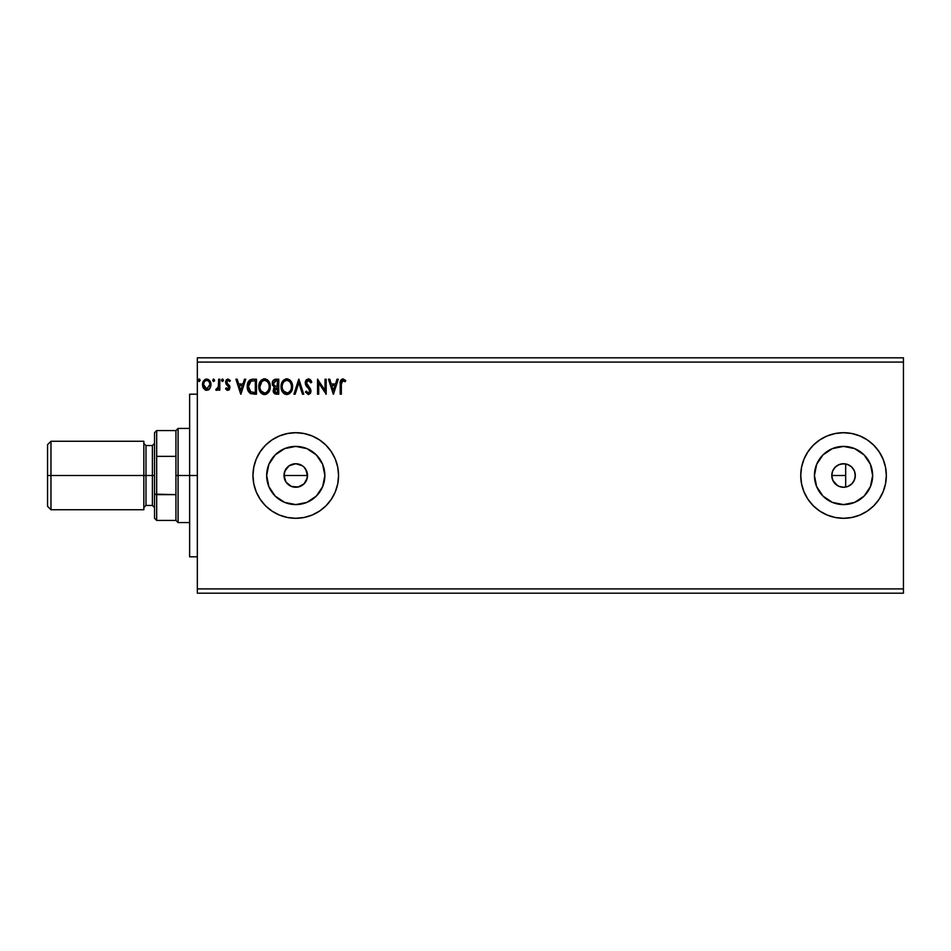 <?xml version="1.0" encoding="UTF-8"?>
<svg xmlns="http://www.w3.org/2000/svg" width="951" height="951" viewBox="0 0 951 951"><rect width="100%" height="100%" fill="white"/><g stroke="black" fill="none" stroke-linecap="round" stroke-linejoin="round"><path stroke-width="1.43" d="M307.042 472.124L307.53 475.5L306.626 480.017L307.53 475.5A11.769 11.769 0 0 1 295.761 487.269A11.769 11.769 0 0 1 283.992 475.5L285.978 482.038L291.244 486.365L295.749 487.269L300.266 486.377L304.082 483.833L306.626 480.017L303.856 484.035M842.384 487.209L845.106 487.162M832.018 473.063L831.768 475.5A11.769 11.769 0 0 1 843.537 463.731A11.769 11.769 0 0 1 855.306 475.5L854.414 480.005L851.858 483.821L848.042 486.377L843.537 487.269L839.032 486.377L835.216 483.821L832.66 480.005L831.768 475.5L832.66 470.995L835.216 467.179L839.032 464.623L843.537 463.731L848.042 464.623L851.858 467.179L854.414 470.995L855.306 475.5A11.769 11.769 0 0 1 843.537 487.269A11.769 11.769 0 0 1 831.768 475.5L832.886 480.493L837.641 485.688M872.638 475.5A29.101 29.101 0 0 1 843.537 504.601A29.101 29.101 0 0 1 814.436 475.5L816.647 464.361L822.96 454.923L832.398 448.61L843.537 446.399L854.676 448.61L864.114 454.923L870.427 464.361L872.638 475.5L870.427 486.639L864.114 496.077L854.676 502.39L843.537 504.601L832.398 502.39L822.96 496.077L816.647 486.639L814.436 475.5A29.101 29.101 0 0 1 843.537 446.399A29.101 29.101 0 0 1 872.638 475.5M324.862 475.5A29.101 29.101 0 0 1 295.761 504.601A29.101 29.101 0 0 1 266.66 475.5L268.871 464.361L275.184 454.923L284.622 448.61L295.761 446.399L306.9 448.61L316.338 454.923L322.651 464.361L324.862 475.5L322.651 486.639L316.338 496.077L306.9 502.39L295.761 504.601L284.622 502.39L275.184 496.077L268.871 486.639L266.66 475.5A29.101 29.101 0 0 1 295.761 446.399A29.101 29.101 0 0 1 324.862 475.5M252.966 475.536A42.795 42.795 0 0 0 295.737 518.295A42.795 42.795 0 0 0 338.556 475.5A42.795 42.795 0 0 1 295.761 518.295A42.795 42.795 0 0 1 252.966 475.5L253.786 483.845L256.223 491.881L260.182 499.275L265.495 505.766L271.986 511.079L279.38 515.038L287.416 517.475L295.761 518.295L304.106 517.475L312.142 515.038L319.536 511.079L326.027 505.766L331.34 499.275L335.299 491.881L337.736 483.845L338.556 475.5L337.736 467.155L335.299 459.119L331.34 451.725L326.027 445.234L319.536 439.921L312.142 435.962L304.106 433.525L295.761 432.705L287.416 433.525L279.38 435.962L271.986 439.921L265.495 445.234L260.182 451.725L256.223 459.119L253.786 467.155L252.966 475.5A42.795 42.795 0 0 1 295.761 432.705A42.795 42.795 0 0 1 338.556 475.5A42.795 42.795 0 0 0 295.785 432.705A42.795 42.795 0 0 0 252.966 475.464M883.087 491.857A42.795 42.795 0 0 0 886.332 475.5A42.795 42.795 0 0 1 843.537 518.295A42.795 42.795 0 0 1 800.742 475.5A42.795 42.795 0 0 0 835.168 517.463M835.216 517.475A42.795 42.795 0 0 0 851.858 517.475L859.918 515.038L867.312 511.079L873.803 505.766L879.116 499.275L883.075 491.881L885.512 483.845L886.332 475.5L885.512 467.155L883.075 459.119L879.116 451.725L873.803 445.234L867.312 439.921L859.918 435.962L851.882 433.525L843.537 432.705L835.192 433.525L827.156 435.962L819.762 439.921L813.271 445.234L807.958 451.725L803.999 459.119L801.562 467.155L800.742 475.5L801.562 483.845L803.999 491.881L807.958 499.275L813.271 505.766L819.762 511.079L827.156 515.038L835.192 517.475L843.537 518.295L851.882 517.475M851.918 517.463A42.795 42.795 0 0 0 883.063 491.905M832.22 478.745L832.018 477.937M833.207 481.123L832.779 480.267M834.633 483.191L834.003 482.395M836.44 484.879L835.644 484.225M840.874 486.96L839.911 486.698M303.892 466.989L306.638 470.995L307.304 477.794L304.082 483.821L298.055 487.043L291.256 486.377L285.978 482.038L283.992 475.5L285.193 470.317M291.256 486.377L289.056 485.165M295.749 487.269L294.655 487.221M298.043 487.043L297.176 487.185M302.287 485.295L301.384 485.842M197.332 593.186L903.45 593.186L197.332 593.186L197.332 362.093L903.45 362.093L903.45 588.907L197.332 588.907L197.332 593.186M903.45 357.814L197.332 357.814L197.332 588.907L903.45 588.907L903.45 593.186L903.45 362.093L197.332 362.093L197.332 357.814L903.45 357.814L903.45 362.093L903.45 357.814M214.617 380.269L213.44 379.045L212.703 380.483L213.44 381.482L214.379 381.089L214.617 380.269L213.654 381.517L214.617 380.269L213.654 381.517L212.691 380.269L213.654 381.517L212.691 380.269L213.654 379.021L212.691 380.269L213.654 379.021L214.617 380.269M223.449 380.269L222.486 379.021L221.524 380.269L222.486 379.021L223.449 380.269L222.486 381.517L221.524 380.269L222.486 379.021L223.449 380.269L222.486 381.517L223.449 380.269L222.7 379.045L221.666 379.627L221.761 381.089L222.7 381.482L223.437 380.483M244.466 379.211L245.727 379.211L240.924 394.19L245.727 379.211L244.466 379.211L242.933 384.014L238.725 384.014L237.179 379.211L235.931 379.211L240.734 394.19L245.727 379.211L244.466 379.211L242.933 384.014L238.725 384.014L237.179 379.211L235.931 379.211L240.734 394.19L235.931 379.211L237.179 379.211M258.803 387.39L258.779 386.712C258.708 391.027 260.645 393.655 264.616 394.57C268.491 393.559 270.393 390.909 270.298 386.629L268.527 380.971L264.865 378.843L260.966 380.483L258.803 386.035L260.17 391.883L263.938 394.534L268.158 392.882L270.227 387.972M337.023 379.211L338.283 379.211L333.48 394.19L338.283 379.211L337.023 379.211L335.489 384.014L331.281 384.014L329.747 379.211L328.487 379.211L333.29 394.19L338.283 379.211L337.023 379.211L335.489 384.014L331.281 384.014L329.747 379.211L328.487 379.211L333.29 394.19L328.487 379.211L329.747 379.211M308.409 378.831L306.056 380.198L305.247 382.884L305.996 385.547L309.681 390.112L309.004 392.882L307.66 392.846L306.341 391.123L305.449 392.038L308.338 394.57L310.371 393.405L310.977 390.481L306.781 384.37L306.531 382.005L308.504 380.364L310.846 382.861L311.785 382.1L310.133 379.473L308.409 378.831L305.247 382.884L309.86 391.146L308.35 393.036L306.341 391.123L305.449 392.038L308.338 394.57L311.013 391.075L310.418 388.793L306.4 382.896L308.504 380.364L310.846 382.861L311.785 382.1L308.409 378.831M292.575 386.629L290.792 380.971L286.798 378.831L282.816 381.006L281.056 386.712L282.447 391.883L284.313 393.833L286.893 394.57L290.863 392.359L292.575 386.641C292.635 382.373 290.709 379.77 286.798 378.831C282.899 379.806 280.985 382.433 281.056 386.712C280.985 391.027 282.923 393.655 286.893 394.57C290.768 393.559 292.658 390.909 292.575 386.629M199.258 381.517L198.295 380.269L199.258 381.517L198.295 380.269L199.258 379.021L200.209 380.269L199.472 379.045L198.533 379.449L198.842 381.399L200.209 380.269L199.139 381.506M275.754 379.211L278.75 379.211L274.994 379.294L272.699 381.208L272.355 384.656L274.589 387.295L273.234 391.206L274.863 393.869L278.75 394.19L278.75 379.211L278.75 394.19L278.75 379.211L275.754 379.211C273.412 379.568 272.236 380.994 272.224 383.467L274.589 387.295L273.187 390.481C273.21 392.834 274.352 394.071 276.634 394.19L278.75 394.19L276.634 394.19M295.179 394.19L293.918 394.19L298.721 379.211L293.918 394.19L295.179 394.19L298.816 382.825L302.466 394.19L303.714 394.19L298.911 379.211L303.714 394.19L298.911 379.211L293.918 394.19L295.179 394.19L298.816 382.825L302.466 394.19L303.714 394.19L302.466 394.19M341.35 384.228L342.194 380.638L345.189 381.708L345.772 380.555L342.942 378.831L340.506 380.757L340.196 394.19L341.35 394.19L341.35 384.228L342.954 380.364L345.189 381.708L345.772 380.555L342.942 378.831C340.66 379.604 339.745 381.351 340.196 384.073L340.196 394.19L341.35 394.19L341.35 384.228M325.028 379.211L325.028 390.35L317.539 379.211L317.539 394.19L318.692 394.19L318.692 383.015L326.181 394.19L326.181 379.211L325.028 379.211L326.181 379.211L325.028 379.211L325.028 390.35L317.539 379.211L317.539 394.19L318.692 394.19L318.692 383.015L326.181 394.19L326.181 379.211L325.943 394.19M253.002 379.211L249.851 380.008L248.199 382.029L247.272 385.856L247.593 389.399L250.184 393.405L256.473 394.19L256.473 379.211L253.002 379.211C248.996 379.758 247.094 382.183 247.26 386.51C247.082 389.589 248.211 391.967 250.648 393.655L256.473 394.19L256.473 379.211L256.473 394.19L254.202 394.19M227.788 390.35L229.453 389.387L229.952 387.045L227.051 383.277L226.802 381.506L228.121 380.364L229.702 381.517L230.356 380.507L227.99 379.021L226.445 379.711L225.589 381.624L225.934 383.871L228.811 387.271L227.967 388.971L226.231 387.853L225.565 388.793L226.504 389.827L227.788 390.35L229.976 387.473L226.718 382.124L228.121 380.364L229.702 381.517L230.356 380.507L227.99 379.021L225.565 382.183L228.822 387.532L227.717 389.007L226.231 387.853L225.565 388.793L227.788 390.35M218.647 379.211L219.8 379.211L218.647 379.211L218.385 387.021L215.77 389.969L217.327 390.172L218.647 388.543L218.647 390.16L219.8 390.16L219.8 379.211L219.8 390.16L219.8 379.211L218.647 379.211L218.468 386.641L215.77 389.969L216.638 390.35L218.647 388.543L218.647 390.16L219.8 390.16L218.647 390.16M209.85 388.531L210.908 383.681L208.602 379.544L204.881 379.544L202.765 382.718L203.134 387.651L205.808 390.231L209.256 389.268L210.967 384.656C210.991 381.541 209.589 379.663 206.736 379.021C203.894 379.675 202.492 381.553 202.515 384.656L203.633 388.543L206.736 390.35L210.112 388.103M289.08 465.812L295.761 463.731L300.492 464.718M284.884 480.005L284.218 473.206L286.227 468.605M842.408 463.791L843.311 463.731M845.106 463.838L840.874 464.04M837.641 465.312L838.544 464.837M839.911 464.302L836.44 466.109M834.003 468.605L834.621 467.809M835.644 466.763L833.207 469.865M832.054 472.932L832.232 472.243M803.999 459.119A42.795 42.795 0 0 0 800.742 475.5A42.795 42.795 0 0 1 843.537 432.705A42.795 42.795 0 0 1 886.332 475.5A42.795 42.795 0 0 0 883.087 459.143M883.063 459.095A42.795 42.795 0 0 0 851.918 433.537M851.858 433.525A42.795 42.795 0 0 0 835.216 433.525M835.168 433.537A42.795 42.795 0 0 0 813.295 445.223M879.116 499.275L879.865 498.11M279.38 515.038L287.416 517.475M285.978 468.962L289.223 465.717L284.884 470.995L283.992 475.5A11.769 11.769 0 0 1 295.761 463.731A11.769 11.769 0 0 1 307.53 475.5L305.544 468.962L306.638 470.995M300.266 464.623L302.299 465.717L295.761 463.731L291.256 464.623L293.467 463.957M295.761 463.731L298.055 463.957M302.299 465.717L304.082 467.179L302.299 465.717M287.44 483.821L285.978 482.038M847.852 486.448L845.76 487.055M847.638 486.532L849.814 485.462M850.539 484.962L851.549 484.118M852.191 483.477L853.023 482.466M853.523 481.729L855.127 477.533L855.104 473.325M855.127 473.467L854.497 471.22M854.604 471.494L853.523 469.271M853.023 468.534L852.191 467.523M851.549 466.882L850.539 466.038M849.814 465.538L845.76 463.945M291.256 464.623L289.223 465.717M305.544 468.962L304.082 467.179M199.365 379.033L198.295 380.269L199.258 379.021L200.209 380.269L199.139 379.033M274.031 393.203L273.638 392.573M273.377 391.883L273.234 391.218M273.508 388.721L274.221 387.616M274.316 387.164L273.567 386.688M272.568 385.31L272.355 384.644M272.271 382.694L272.699 381.22M272.771 381.089L273.626 379.972M273.852 385.131L273.567 382.35L273.377 383.467L276.289 380.745L277.597 380.745L277.597 386.32L275.184 386.142L277.014 386.32L275.184 386.142L273.436 384.133M276.194 392.644L274.34 390.457L274.435 391.313L277.014 387.853L275.945 387.949L277.597 387.853L277.597 392.656L275.433 392.49M274.613 389.102L275.029 388.472M274.708 380.982L275.41 380.804M274.839 392.074L274.435 391.313M277.014 387.853L277.597 392.656L276.408 392.656M292.563 387.33L292.504 387.96M292.504 387.984L289.056 393.987M285.538 394.392L283.671 393.345M284.789 394.094L282.447 391.883M281.377 389.399L281.615 390.183M281.341 389.256L281.139 388.079M281.127 385.369L281.234 384.644M281.567 383.372L281.793 382.777M283.232 380.495L283.874 379.877M285.466 379.021L286.108 378.878M287.131 378.843L288.117 379.009M289.484 379.675L290.352 380.436M291.351 381.779L292.254 383.978M286.572 380.376L286.833 380.364C289.948 381.137 291.481 383.229 291.422 386.641L291.375 385.583L291.422 386.641C291.493 390.076 289.972 392.204 286.833 393.036C283.695 392.24 282.15 390.136 282.209 386.712L282.209 386.712C282.138 383.253 283.683 381.137 286.833 380.364L288.474 380.745L286.833 380.364M289.092 381.149L290.4 382.647M290.328 382.54L291.256 384.858M290.84 389.827L289.912 391.408M283.303 390.849L287.38 392.989L284.123 391.848L282.471 388.852M282.459 384.549L283.065 382.956M287.594 392.953L288.201 392.739M288.403 392.644L287.38 392.989M290.566 390.409L288.878 392.371M291.363 387.723L291.172 388.793M310.834 380.257L311.262 380.947M311.785 382.1L310.846 382.861L310.466 382.04M308.944 380.436L308.267 380.376M306.436 382.457L307.054 384.822M306.4 382.896L306.781 384.37M310.977 391.681L310.371 393.405M305.449 392.038L306.519 391.443M309.776 391.812L308.825 388.816M309.455 389.637L307.268 387.212M307.256 387.2L306.377 386.142M305.687 384.917L305.437 384.228M305.295 382.171L305.497 381.303M305.699 380.816L306.495 379.651M305.449 384.263L305.996 385.547M341.35 394.19L340.196 394.19M340.208 383.348L340.232 382.647M340.244 382.552L340.292 381.826M345.772 380.555L345.189 381.708L342.669 380.4M345.177 381.708L342.954 380.364L345.189 381.708M341.48 381.922L341.825 381.03M341.409 382.48L341.361 383.633M333.385 390.576L331.768 385.547L335.002 385.547L333.385 390.576L331.768 385.547L335.002 385.547L333.385 390.576M318.692 394.19L317.539 394.19L317.8 379.211M270.12 388.65L269.822 389.862M269.632 390.409L268.967 391.788M266.827 393.964L265.4 394.499M263.272 394.392L262.524 394.106M262.024 393.821L261.394 393.345M260.99 392.953L259.338 390.183M259.052 389.232L258.862 388.079M270.298 386.629C270.357 382.373 268.432 379.77 264.521 378.831C260.622 379.806 258.708 382.433 258.779 386.712M258.862 385.345L258.957 384.644M259.29 383.372L259.528 382.742M260.966 380.483L261.596 379.877M263.189 379.021L264.188 378.843M265.21 378.878L265.852 379.021M267.065 379.58L268.087 380.448M269.074 381.779L269.537 382.682M269.668 383.015L269.977 383.966M260.194 384.549L259.932 386.712C259.861 383.253 261.406 381.137 264.568 380.364L264.568 380.364C267.671 381.137 269.204 383.229 269.157 386.641C269.216 390.076 267.695 392.204 264.568 393.036L261.038 390.849L264.568 393.036C261.418 392.24 259.885 390.136 259.932 386.712L261.905 381.47L260.788 382.956M264.83 380.376L265.626 380.519M269.157 386.641L269.097 385.583L269.157 386.641M268.978 384.858L269.097 385.571M266.815 381.149L268.123 382.647M265.317 392.953L265.935 392.739M266.125 392.644L265.103 392.989M268.562 389.827L266.601 392.371M269.085 387.735L268.895 388.793M247.783 390.065L247.593 389.435M247.581 389.363L247.426 388.614M247.272 385.844L247.415 384.537M248.211 382.029L248.889 380.923M249.352 380.424L250.422 379.675M251.682 379.306L252.336 379.235L251.682 379.306M247.712 383.253L247.545 383.895M250.874 392.05L248.413 386.51L251.005 381.125L255.32 380.745L255.32 392.656L250.363 391.705M248.793 383.847L248.615 384.513M249.483 382.433L250.184 381.648M253.727 392.632L252.895 392.585M248.413 386.51L248.568 384.715L248.413 386.51M248.544 388.198L248.449 387.354M248.984 389.779L248.734 389.018M249.388 390.576L249.007 389.827M249.103 383.075L248.568 384.715M240.829 390.576L239.212 385.547L242.434 385.547L240.829 390.576L239.212 385.547L242.434 385.547L240.829 390.576M225.767 389.078L226.516 388.246M226.231 387.853L227.967 388.971M227.467 388.971L228.822 387.532L228.311 386.213M227.717 389.007L228.822 387.532L226.98 385.084M228.763 388.008L228.549 386.534L225.934 383.871L226.16 380.079M227.99 379.021L230.356 380.507L229.405 381.101M229.56 381.303L227.812 380.4M227.134 383.372L226.802 381.494M226.992 383.17L229.607 385.797L229.976 387.473M229.453 389.387L228.763 390.088M221.524 380.269L222.379 381.506M215.77 389.969L216.638 390.35L215.77 389.969L216.317 388.804L217.197 388.923M217.993 388.103L218.635 384.275M218.647 383.835L218.647 382.884M208.733 389.708L208.126 390.065M205.868 390.243L205.047 389.91M203.157 387.699L202.801 386.76M202.789 386.712L202.527 385.167M202.753 382.73L202.611 383.467M202.932 382.171L203.538 380.947M204.893 379.532L205.773 379.14M209.945 380.947L210.373 381.743M210.908 385.666L210.706 386.688M204.822 381.256L206.747 380.364L205.083 381.006M209.814 384.644L209.648 383.205L209.814 384.644L206.747 389.007L203.669 384.644C203.621 382.326 204.643 380.899 206.747 380.364C208.84 380.899 209.874 382.326 209.814 384.644L209.802 385.012M206.022 388.888L204.346 387.378M203.835 386.106L203.704 385.381M203.847 383.205L204.394 381.85M207.461 380.471L208.78 381.399M276.289 380.745L277.597 380.745L277.014 386.32M268.551 383.491L268.895 384.513M261.038 390.849L260.194 388.852M254.083 380.745L255.32 380.745L255.32 392.656L254.571 392.656M250.517 391.824L249.626 390.932M209.101 381.85L209.648 383.205M189.629 475.5L197.332 475.5L189.629 475.5L189.629 394.19L189.629 556.81L189.629 475.5L178.075 475.5L178.075 428.425L178.075 475.5L189.629 475.5M283.992 475.5L307.53 475.5L283.992 475.5M143.839 441.264L143.839 509.736L143.839 441.264L50.974 441.264L47.55 444.688L47.55 475.5L50.974 475.5L50.974 441.264L50.974 475.5L145.978 475.5L145.978 505.456L143.839 507.596M152.398 475.5L154.537 475.5L152.398 475.5L152.398 445.543L152.398 475.5L145.978 475.5L152.398 475.5L152.398 505.456L152.398 475.5M47.55 444.688L47.55 475.5L50.974 475.5L50.974 509.736L50.974 475.5L145.978 475.5L145.978 445.543L145.978 505.456L152.398 505.456L154.537 507.596M47.55 475.5L47.55 506.312L47.55 475.5M154.537 432.705L154.537 456.849L154.537 432.705L156.677 430.565L156.677 520.435L156.677 494.639L154.537 494.151L154.537 456.849L154.537 518.295L154.537 494.151L175.935 494.639L175.935 520.435L175.935 475.5L175.935 494.639L156.677 494.639L156.677 430.565L175.935 430.565L175.935 475.5L178.075 475.5L178.075 522.575L178.075 475.5L175.935 475.5L175.935 430.565L178.075 428.425L189.629 428.425M845.677 475.5L845.677 463.933L845.677 475.5L831.768 475.5L845.677 475.5L845.677 487.067L845.677 475.5M156.677 456.361L175.935 456.361L156.677 456.361M197.332 394.19L189.629 394.19M197.332 556.81L189.629 556.81M154.537 443.404L152.398 445.543L145.978 445.543L143.839 443.404M47.55 506.312L50.974 509.736L143.839 509.736M189.629 522.575L178.075 522.575L175.935 520.435L156.677 520.435L154.537 518.295"/></g></svg>
